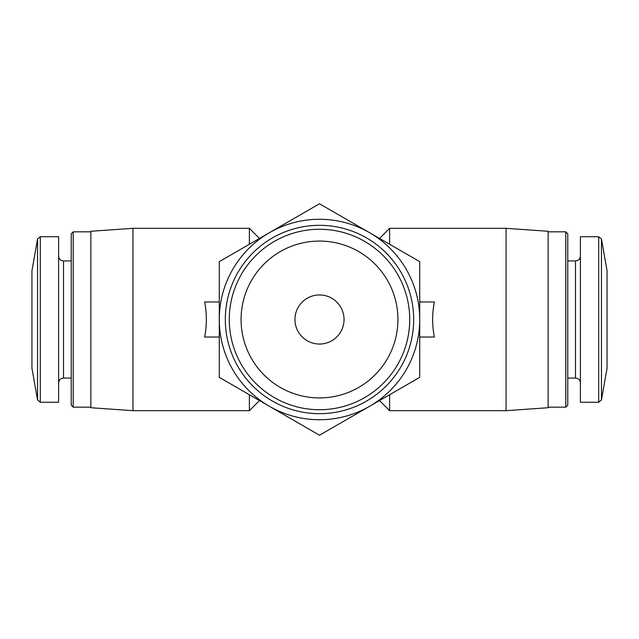 <?xml version="1.0" encoding="UTF-8"?>
<svg xmlns="http://www.w3.org/2000/svg" width="639" height="639" viewBox="0 0 639 639"><rect width="100%" height="100%" fill="white"/><g stroke="black" fill="none" stroke-linecap="round" stroke-linejoin="round"><path stroke-width="0.96" d="M344.046 319.5A24.546 24.546 0 0 0 307.223 298.245A24.546 24.546 0 0 0 307.223 340.755A24.546 24.546 0 0 0 344.046 319.5M219.281 337.033L204.656 337.033C206.908 325.347 206.908 313.653 204.656 301.967L219.281 301.967M419.719 301.967L434.344 301.967C432.092 313.653 432.092 325.347 434.344 337.033L419.719 337.033M219.281 377.361L219.281 261.639L269.386 232.708L319.5 203.777L419.719 261.639L419.719 377.361L369.614 406.292L319.5 435.223L219.281 377.361M369.614 406.292A100.219 100.219 0 0 0 369.614 232.708A100.219 100.219 0 0 0 219.281 319.5A100.219 100.219 0 0 0 369.614 406.292M413.681 319.5A94.181 94.181 0 0 0 272.414 237.94A94.181 94.181 0 0 0 272.414 401.06A94.181 94.181 0 0 0 413.681 319.5M132.944 228.323L132.944 410.677L90.866 407.73L90.866 231.27L132.944 228.323L249.37 228.323L249.37 244.266M249.37 394.734L249.37 410.677L132.944 410.677M389.63 394.734L389.63 410.677L506.056 410.677L506.056 228.323L389.63 228.323L389.63 244.266M37.541 399.942L37.541 239.058L31.95 270.76L31.95 368.24L37.541 399.942L40.305 402.258L58.604 402.258L58.604 236.742L40.305 236.742L40.305 402.258M73.205 407.171L73.205 231.829L71.225 233.818L71.225 405.182L73.205 407.171L90.866 407.171M506.056 228.323L548.134 231.27L548.134 407.73L506.056 410.677M548.134 231.829L565.795 231.829L565.795 407.171L548.134 407.171M565.795 231.829L567.775 233.818L567.775 405.182L565.795 407.171M598.695 236.742L580.396 236.742L580.396 402.258L598.695 402.258L601.459 399.942L601.459 239.058L598.695 236.742L598.695 402.258M601.459 239.058L607.05 270.76L607.05 368.24L601.459 399.942M409.719 319.5A90.219 90.219 0 0 0 274.387 241.366A90.219 90.219 0 0 0 274.387 397.634A90.219 90.219 0 0 0 409.719 319.5M397.929 319.5A78.429 78.429 0 0 0 280.289 251.582A78.429 78.429 0 0 0 280.289 387.418A78.429 78.429 0 0 0 397.929 319.5M58.604 256.031C58.916 259.035 60.553 260.672 63.509 260.936L63.509 378.064C60.553 378.328 58.916 379.965 58.604 382.969M567.775 260.936L575.491 260.936L575.491 378.064C578.447 378.328 580.084 379.965 580.396 382.969M259.474 238.435L249.37 228.323M259.474 400.565L249.37 410.677M379.526 400.565L389.63 410.677M379.526 238.435L389.63 228.323M37.541 239.058L40.305 236.742M63.509 378.064L71.225 378.064M63.509 260.936L71.225 260.936M73.205 231.829L90.866 231.829M567.775 378.064L575.491 378.064M575.491 260.936C578.447 260.672 580.084 259.035 580.396 256.031"/></g></svg>
